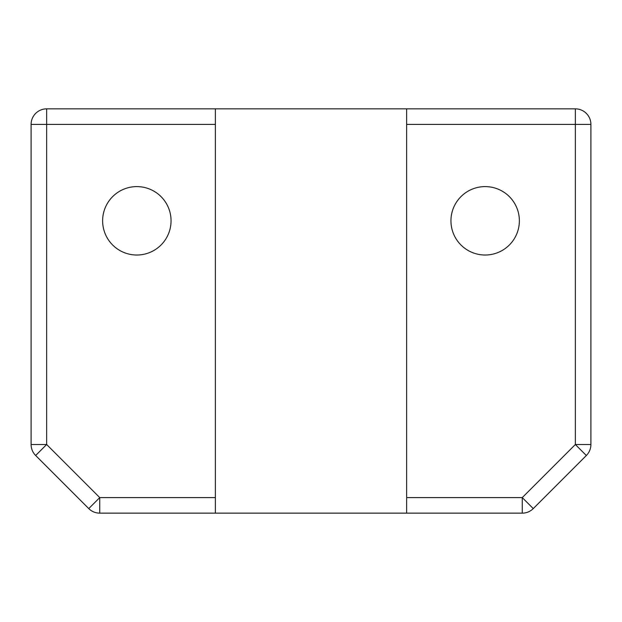 <?xml version="1.0" encoding="UTF-8"?>
<svg xmlns="http://www.w3.org/2000/svg" width="622" height="622" viewBox="0 0 622 622"><rect width="100%" height="100%" fill="white"/><g stroke="black" fill="none" stroke-linecap="round" stroke-linejoin="round"><path stroke-width="0.93" d="M406.632 108.85L406.632 513.15L522.262 513.15A15.55 15.55 0 0 0 533.256 508.594L586.344 455.506A15.55 15.55 0 0 0 590.9 444.512L575.35 444.512L586.344 455.506A15.55 15.55 0 0 0 590.9 444.512L590.9 124.4A15.55 15.55 0 0 0 575.35 108.85L46.65 108.85A15.55 15.55 0 0 0 31.1 124.4L46.65 124.4L46.65 108.85M31.1 444.512A15.55 15.55 0 0 0 35.656 455.506L46.65 444.512L31.1 444.512L31.1 124.4M136.84 255.02A34.21 34.21 0 0 0 171.05 220.81A34.21 34.21 0 0 0 136.84 186.6A34.21 34.21 0 0 0 102.63 220.81A34.21 34.21 0 0 0 136.84 255.02M485.16 255.02A34.21 34.21 0 0 0 519.37 220.81A34.21 34.21 0 0 0 485.16 186.6A34.21 34.21 0 0 0 450.95 220.81A34.21 34.21 0 0 0 485.16 255.02M406.632 497.6L522.262 497.6L522.262 513.15M575.35 108.85L575.35 124.4L406.632 124.4M99.738 513.15L99.738 497.6L88.744 508.594A15.55 15.55 0 0 0 99.738 513.15L406.632 513.15M35.656 455.506L88.744 508.594M215.367 108.85L215.367 513.15M215.367 497.6L99.738 497.6L46.65 444.512L46.65 124.4L215.367 124.4M533.256 508.594L522.262 497.6L575.35 444.512L575.35 124.4L590.9 124.4"/></g></svg>
